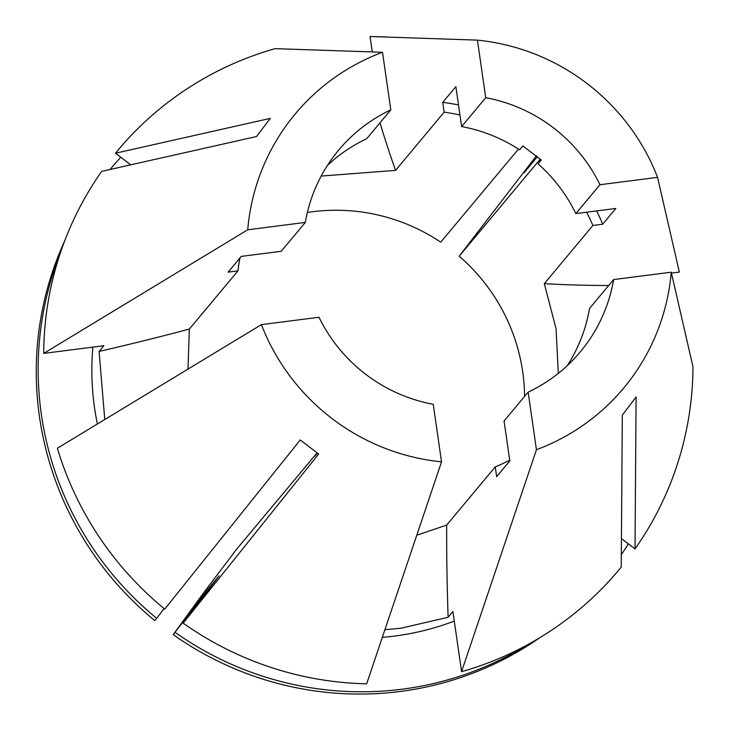 <?xml version="1.0" encoding="UTF-8"?>
<svg xmlns="http://www.w3.org/2000/svg" width="730" height="730" viewBox="0 0 730 730"><rect width="100%" height="100%" fill="white"/><g stroke="black" fill="none" stroke-linecap="round" stroke-linejoin="round"><path stroke-width="1.09" d="M261.386 324.64A213.908 210.523 39.9 0 0 441.531 461.844L433.237 404.283A157.388 154.906 39.9 0 1 318.992 317.267L261.386 324.64L57.369 448.247A326.766 321.601 39.9 0 0 164.752 609.112L300.24 439.971L318.672 454.005L183.184 623.146L219.146 575.788L207.32 589.959L173.22 634.635A320.443 315.378 39.9 0 0 400.004 691.502A320.443 315.378 39.9 0 0 539.771 637.728M173.22 634.635L204.966 590.981L237.223 548.486L317.057 452.865M175.118 632.362A320.443 315.378 39.9 0 0 401.892 689.23A320.443 315.378 39.9 0 0 527.425 644.818M416.885 535.209L446.678 525.071L495.25 466.881A186.807 183.86 39.9 0 0 509.704 460.192M207.32 589.959A266.395 262.179 39.9 0 0 208.013 590.442M382.392 637.354A266.395 262.179 39.9 0 0 394.246 636.113A266.395 262.179 39.9 0 0 454.279 621.084M495.25 466.881L496.665 476.681L509.805 460.931L504.056 421L528.155 392.138L536.45 449.707L461.57 671.673L452.91 611.539L448.111 617.288L400.816 628.238L384.965 629.725M92.865 347.106A266.395 262.179 39.9 0 0 97.382 423.947M104.773 419.458L99.079 351.449A733.54 87.591 171.8 0 0 189.353 329.075L187.975 369.015M327.496 165.308A157.388 154.906 39.9 0 1 366.706 138.709L390.805 109.847L382.511 52.277L275.128 48.645A326.766 321.601 39.9 0 0 115.468 153.218L270.301 118.379L256.513 136.537L101.68 171.377A326.766 321.601 39.9 0 0 43.7 353.402L103.879 345.701L99.079 351.449M537.435 156.649L524.149 172.736L536.778 156.101M189.353 329.075L237.934 270.885L228.125 272.144L241.265 256.394L281.223 251.284L305.322 222.413L247.716 229.786L43.7 353.402M239.942 257.982A186.807 183.86 39.9 0 0 237.934 270.885M524.587 396.408A186.807 183.86 39.9 0 0 459.188 256.193L540.255 159.094M558.341 373.34L556.041 328.646L544.306 283.66L592.879 225.47A186.807 183.86 39.9 0 0 586.601 212.211M59.851 254.496A320.443 315.378 39.9 0 0 156.695 618.319L154.796 620.6A320.443 315.378 39.9 0 1 64.623 241.082M164.095 608.574L156.695 618.319M621.321 554.69A320.443 315.378 39.9 0 0 628.338 543.85M536.431 155.809L459.188 256.193M461.57 671.673A326.766 321.601 39.9 0 0 621.23 567.101L622.316 415.151L636.104 396.992L635.018 548.942A326.766 321.601 39.9 0 0 692.998 366.925L671.244 272.199A213.908 210.523 39.9 0 1 536.45 449.707M592.879 225.47L602.688 224.219L615.828 208.47L575.87 213.589L599.969 184.717L657.575 177.344L679.329 272.071L671.454 273.084M602.688 224.219A196.461 193.359 39.9 0 0 596.638 210.924M541.076 159.833L538.028 163.839L541.249 159.989L522.817 145.945L519.596 149.805A157.388 154.906 39.9 0 0 461.625 126.573L485.724 97.701L477.429 40.141L370.046 36.5L372.254 51.848M575.87 213.589A157.388 154.906 39.9 0 0 538.028 163.839M390.805 109.847A157.388 154.906 39.9 0 0 338.656 150.134A157.388 154.906 39.9 0 0 305.322 222.413M382.511 52.277A213.908 210.523 39.9 0 0 247.716 229.786M183.184 623.146A326.766 321.601 39.9 0 0 366.652 683.818L441.531 461.844M379.965 122.841A733.54 95.922 -97.3 0 0 395.569 170.373L321.173 176.076M395.569 170.373L444.141 112.183L442.727 102.382L455.876 86.642L461.625 126.573M459.955 115.002A186.807 183.86 39.9 0 0 444.141 112.183M307.357 212.485A186.807 183.86 39.9 0 1 440.765 242.159L518.464 149.075M120.797 157.279A320.443 315.378 39.9 0 0 110.522 168.977A320.443 315.378 39.9 0 0 110.111 169.479L110.522 168.977M567.365 365.538A157.388 154.906 39.9 0 0 589.539 308.434L613.638 279.563L671.244 272.199M528.155 392.138A157.388 154.906 39.9 0 0 580.304 351.851A157.388 154.906 39.9 0 0 613.638 279.563M567.657 365.265L570.358 362.025L569.208 363.786M599.969 184.717A157.388 154.906 39.9 0 0 485.724 97.701M657.575 177.344A213.908 210.523 39.9 0 0 477.429 40.141M386.143 36.956L372.692 36.564A326.766 321.601 39.9 0 0 370.046 36.5M635.018 548.942L621.44 538.603M317.258 453.001L314.712 456.35L317.413 453.12M458.513 104.947A196.461 193.359 39.9 0 0 442.727 102.382M130.725 164.834L115.468 153.218M608.674 285.512A733.54 87.591 -8.2 0 1 544.306 283.66M448.111 617.288A733.54 95.922 82.7 0 1 446.678 525.071"/></g></svg>
